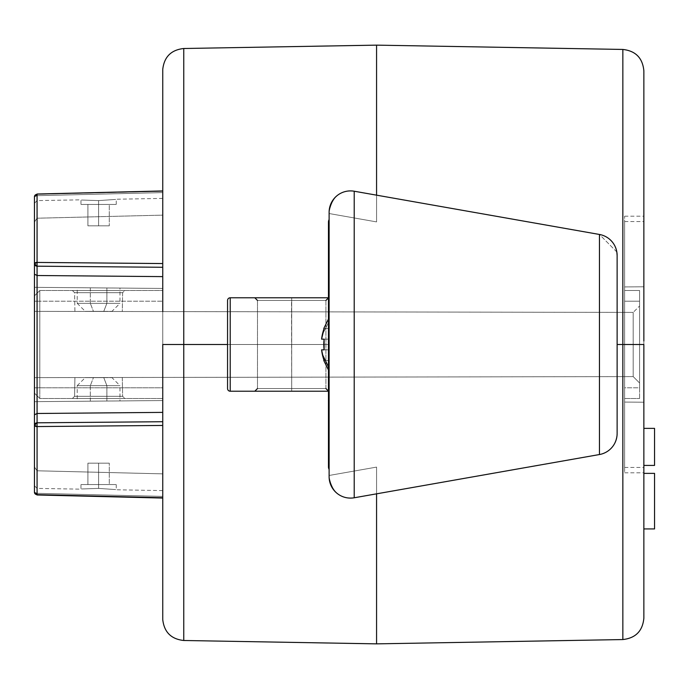 <?xml version="1.0" encoding="UTF-8"?>
<svg xmlns="http://www.w3.org/2000/svg" width="689" height="689" viewBox="0 0 689 689"><rect width="100%" height="100%" fill="white"/><g stroke="black" fill="none" stroke-linecap="round" stroke-linejoin="round"><path stroke-width="0.52" stroke-dasharray="3.44 2.58" d="M643.862 340.995L643.862 618.171L643.862 216.2L643.862 472.8L643.862 344.5L622.847 344.5L622.847 639.556L622.847 344.5L643.862 344.5L643.862 70.821M643.862 528.928L643.862 473.369L643.862 528.928L643.862 473.369L643.862 528.928L654.55 528.928L643.862 528.928M643.862 618.179L643.862 221.548L643.862 467.452L643.862 344.5L624.613 344.5L624.613 467.452L624.613 344.5L643.862 344.5L643.862 216.2L643.862 344.5L624.613 344.5L624.613 216.2L624.613 472.8L624.613 216.2L624.613 344.5L643.862 344.5L643.862 472.8L643.862 344.5L624.613 344.5L624.613 472.8L624.613 344.5L643.862 344.5L643.862 221.548L643.862 344.5L624.613 344.5L624.613 221.548L624.613 344.5L643.862 344.5M622.847 49.444L622.847 344.5L622.847 49.444M376.573 45.138L376.573 195.168L599.464 234.467C610.239 237.025 616.13 244.044 617.129 255.524L617.129 344.5L622.847 344.5L617.129 344.5L617.129 255.524L617.129 433.476L617.129 255.524C616.13 244.044 610.239 237.025 599.464 234.467L376.573 195.168L376.573 45.138M616.836 252.01L599.464 234.467L376.573 195.168L376.573 221.901L329.118 213.53L329.118 219.541L328.464 222.108L328.464 344.5L227.551 344.5L328.464 344.5L328.464 222.108L329.118 219.541L329.118 213.53L376.573 221.901L376.573 195.168L376.573 221.901L376.573 195.168L354.215 191.223L599.464 234.467L616.836 252.01M162.75 347.867L162.75 619.626L162.75 344.5L183.756 344.5L183.756 48.506L183.756 344.5L328.464 344.5L183.756 344.5L183.756 640.494L183.756 344.5L162.75 344.5L162.75 619.635M599.645 454.499A21.385 21.385 0 0 1 599.464 454.533A21.385 21.385 0 0 0 617.129 433.476C616.13 444.956 610.239 451.975 599.464 454.533L354.215 497.777L599.464 454.533C610.239 451.975 616.13 444.956 617.129 433.476L617.129 344.5L617.129 433.476C616.035 445.06 610.144 452.079 599.464 454.533L376.573 493.832L376.573 467.099L376.573 643.862L376.573 493.832L599.464 454.533L354.215 497.777L376.573 493.832L376.573 467.099L329.118 475.47L329.118 469.459L328.464 466.892L328.464 222.108A5.348 5.348 0 0 1 329.118 219.541L329.118 475.47L376.573 467.099L329.118 475.47L329.118 476.719L329.118 212.315L329.118 213.53L376.573 221.901L376.573 195.168L354.215 191.223L599.464 234.467A21.385 21.385 0 0 1 617.129 255.524L617.129 255.524A21.385 21.385 0 0 0 599.464 234.467L376.573 195.168L376.573 221.901L329.118 213.53L329.118 219.541L328.464 222.108L328.464 466.892L329.118 469.459L329.118 475.47L376.573 467.099L376.573 493.832L599.464 454.533C610.144 452.079 616.035 445.06 617.129 433.476L617.129 255.524L617.129 433.476A21.385 21.385 0 0 1 616.905 436.559M328.627 468.219L328.842 468.864L328.627 468.219M599.464 234.493L599.464 454.533L599.464 234.493L354.215 191.223L354.215 497.777L599.464 454.533M354.215 497.777C340.263 499.232 331.9 492.213 329.118 476.719L329.118 475.47L376.573 467.099L376.573 493.832L354.215 497.777C340.263 499.232 331.9 492.213 329.118 476.719C332.072 492.342 340.435 499.361 354.215 497.777A21.385 21.385 0 0 1 329.118 476.719C332.072 492.342 340.435 499.361 354.215 497.777L376.573 493.832L376.573 467.099L329.118 475.47L329.118 469.459A5.348 5.348 0 0 1 328.464 466.892A5.348 5.348 0 0 0 329.118 469.459L329.118 476.719A21.385 21.385 0 0 0 354.215 497.777L354.215 191.223A21.385 21.385 0 0 0 329.118 212.281A21.385 21.385 0 0 1 354.215 191.223C340.263 189.768 331.9 196.787 329.118 212.281C332.072 196.658 340.435 189.639 354.215 191.223C340.263 189.768 331.9 196.787 329.118 212.281C332.072 196.658 340.435 189.639 354.215 191.223L376.573 195.168L354.215 191.223M616.836 436.99A21.385 21.385 0 0 1 616.448 438.815M615.957 440.452A21.385 21.385 0 0 1 614.45 443.828M613.606 445.24A21.385 21.385 0 0 1 612.452 446.816M612.357 446.937A21.385 21.385 0 0 1 611.298 448.151M610.17 449.254A21.385 21.385 0 0 1 608.68 450.494M607.827 451.114A21.385 21.385 0 0 1 607.25 451.493M605.924 452.277A21.385 21.385 0 0 1 604.244 453.095M602.754 453.672A21.385 21.385 0 0 1 601.041 454.189M329.118 213.53L376.573 221.901L376.573 195.168L376.573 221.901L329.118 213.53M328.464 291.042L328.464 397.958L328.464 291.042L329.118 291.042L328.464 291.042L329.118 291.042L329.118 397.958L329.118 291.042L329.118 397.958L328.464 397.958L328.464 291.042L328.464 397.958L329.118 397.958L328.464 397.958L329.118 397.958L329.118 291.042L328.464 291.042L328.464 395.288L328.464 344.5L329.118 344.5L329.118 391.223L230.221 391.223A2.67 2.67 0 0 1 227.551 388.544L227.551 300.456A2.67 2.67 0 0 1 230.221 297.777L329.118 297.777L230.221 297.777A2.67 2.67 0 0 0 227.551 300.456L227.551 388.544A2.67 2.67 0 0 0 230.221 391.223A2.67 2.67 0 0 1 227.551 388.544L227.551 300.456A2.67 2.67 0 0 1 230.221 297.777L230.221 391.223L230.221 297.777L329.118 297.777L329.118 344.5L329.118 297.777L230.221 297.777L230.221 391.223L329.118 391.223L230.221 391.223L329.118 391.223L329.118 344.5L329.118 395.288L329.118 344.5L328.464 344.5L328.464 293.712L329.118 395.288L329.118 293.712L329.118 344.5L329.118 293.712L329.118 344.5L328.464 344.5L328.464 466.892L328.464 222.108L328.464 397.958L328.464 293.712L328.464 397.958L329.118 397.958L329.118 291.042L328.464 291.042L329.118 291.042L329.118 344.5L329.118 291.042L328.464 291.042L329.118 291.042L329.118 397.958L329.118 297.777L329.118 397.958L328.464 397.958L328.464 291.042M328.842 220.135A5.348 5.348 0 0 0 328.627 220.781L328.842 220.135M291.49 297.777L328.584 297.777L254.818 297.777L291.697 297.777L254.818 297.777L291.697 297.777L291.697 300.456L325.914 300.456L291.697 300.456L291.697 388.544L257.488 388.544L291.697 388.544L291.697 391.223L328.584 391.223L254.818 391.223L291.697 391.223L254.818 391.223L291.697 391.223L291.697 388.544L325.914 388.544L291.697 388.544L291.697 391.223L328.584 391.223L291.697 391.223L291.697 300.456L257.488 300.456L291.697 300.456L291.697 388.544L325.914 388.544L291.697 388.544L291.697 300.456L257.488 300.456L291.697 300.456L291.697 297.777L328.584 297.777L291.697 297.777L291.697 300.456L325.914 300.456L291.697 300.456L291.697 297.777L328.584 297.777L254.818 297.777L328.584 297.777L291.697 297.777L291.697 388.544L257.488 388.544L291.697 388.544L257.488 388.544L291.697 388.544L291.697 391.223L328.584 391.223L254.818 391.223L291.697 391.223L254.818 391.223L291.697 391.223L291.697 388.544L325.914 388.544L291.697 388.544L291.697 391.223L328.584 391.223L291.697 391.223L291.697 388.544L325.914 388.544L291.697 388.544L291.697 300.456L325.914 300.456L291.697 300.456L325.914 300.456L291.697 300.456L291.697 297.777L254.818 297.777L291.49 297.777M227.551 300.456L227.551 388.544A2.67 2.67 0 0 0 230.221 391.223L230.221 297.777A2.67 2.67 0 0 0 227.551 300.456L227.551 388.544A2.67 2.67 0 0 0 230.221 391.223L329.118 391.223L329.118 297.777L230.221 297.777L230.221 391.223L230.221 297.777A2.67 2.67 0 0 0 227.551 300.456L227.551 388.544A2.67 2.67 0 0 0 230.221 391.223L329.118 391.223L325.914 388.544L325.914 300.456L329.118 297.777L230.221 297.777A2.67 2.67 0 0 0 227.551 300.456M328.464 369.959L329.118 370.949L329.118 321.289L329.118 367.711L328.464 366.841L329.118 367.711L329.118 321.289L329.118 367.711L322.323 354.284L321.591 349.848L324.123 349.848L324.123 339.152L321.591 339.152L324.123 328.464L322.323 334.716L329.118 321.289L329.118 367.711L329.118 321.289L329.118 367.711L329.118 321.289L322.323 334.716L321.591 339.152L324.123 339.152L324.123 349.848L321.591 349.848L324.123 360.536L322.323 354.284L329.118 367.711L329.118 370.949L323.796 360.536M328.464 319.041L329.118 318.051L329.118 321.289L322.323 334.716A46.74 46.74 0 0 0 321.591 339.152L324.123 339.152A44.225 44.225 0 0 0 324.123 349.848L321.591 349.848A46.74 46.74 0 0 0 324.123 360.536L329.118 360.536L324.123 360.536L329.118 360.536L329.118 328.464L329.118 360.536L329.118 349.848L329.118 360.536L324.123 360.536A46.74 46.74 0 0 1 321.591 349.848L329.118 349.848L329.118 328.464L324.123 328.464A46.74 46.74 0 0 0 322.323 334.716L329.118 321.289L329.118 318.051L323.796 328.464M322.09 349.848L329.118 349.848L329.118 328.464L324.123 328.464L329.118 328.464L329.118 339.152L321.591 339.152A46.74 46.74 0 0 1 324.123 328.464L329.118 328.464L329.118 339.152L321.591 339.152L329.118 339.152L329.118 349.848L324.123 349.848A44.225 44.225 0 0 1 324.123 339.152L329.118 339.152L329.118 328.464L324.123 328.464L321.591 339.152L324.123 339.152L324.123 349.848L329.118 349.848L321.591 349.848L324.123 349.848L321.591 349.848L323.933 360.536M162.75 69.365L162.75 344.5L162.75 311.583L633.191 312.401L34.45 311.359L34.45 377.641L34.45 311.359L34.45 377.641L633.191 376.599L633.191 312.401L633.191 376.599L639.581 382.989L639.581 306.011L633.191 312.401L639.581 306.011L633.191 312.401L639.581 306.011L639.581 382.989L639.581 306.011L639.581 382.989L633.191 376.599L633.191 312.401L633.191 376.599L34.45 377.641L34.45 311.359L633.191 312.401L162.75 311.583M37.06 265.678L37.077 275.514L162.75 276.616L37.077 275.514L37.077 413.486L162.75 412.384L37.077 413.486L37.077 422.813L162.75 421.72L162.75 276.616L162.75 421.72L37.077 422.813L37.06 494.969L162.75 498.052L162.75 496.399L162.75 497.734L37.077 494.642L162.75 497.734L162.75 421.72L162.75 497.889M162.75 473.86C162.75 496.011 162.75 496.011 162.75 473.86L37.077 470.785L37.077 493.324L162.75 496.399L37.077 493.324L37.077 470.785L37.077 488.398L37.077 470.785L162.75 473.86L162.75 490.594L162.75 473.86L37.077 470.785L162.75 473.86M162.75 263.551L162.75 191.266L162.75 263.551L37.077 262.431L162.75 263.56L162.75 267.28L37.077 266.187L162.75 267.28L162.75 191.266L162.75 266.91M162.75 191.266L37.06 194.031L37.077 195.676L162.75 192.601L37.077 195.676L37.077 218.215L37.077 200.602L37.077 218.215L162.75 215.14L37.077 218.215L162.75 215.14L162.75 198.406L162.75 215.14L37.077 218.215L37.077 195.676L162.75 192.601L162.75 191.266L37.077 194.358L162.75 191.266L162.75 215.14C162.75 192.989 162.75 192.989 162.75 215.14L162.75 192.601L37.077 195.676L37.06 194.031L37.06 265.635M35.699 262.63A2.67 1.283 180 0 1 37.077 262.431L37.077 194.358A2.67 2.343 -0 0 0 34.45 196.701A2.67 1.025 0 0 1 37.077 195.676L37.077 218.215L37.077 200.602L37.077 218.215L34.45 222.013L34.45 274.196L37.077 275.514L37.077 266.187A2.67 2.472 -0 0 1 34.45 263.715L37.077 266.187L37.077 262.431L34.45 263.715A2.67 1.283 180 0 1 34.829 263.052M98.596 200.602C75.85 199.836 75.85 199.836 98.596 200.602C75.85 199.836 75.85 199.836 98.596 200.602C121.367 199.035 121.367 199.035 98.596 200.602C121.367 199.035 121.367 199.035 98.596 200.602C75.85 199.836 75.85 199.836 98.596 200.602C75.85 199.836 75.85 199.836 98.596 200.602L98.596 204.444L80.957 204.444L98.596 204.444L98.596 200.602C121.367 199.035 121.367 199.035 98.596 200.602C121.367 199.035 121.367 199.035 98.596 200.602L98.596 204.444C75.936 204.444 75.936 204.444 98.596 204.444C121.255 204.444 121.255 204.444 98.596 204.444L109.293 204.444L98.596 204.444L98.596 200.602M98.596 488.398C75.85 489.164 75.85 489.164 98.596 488.398C75.85 489.164 75.85 489.164 98.596 488.398C121.367 489.965 121.367 489.965 98.596 488.398C121.367 489.965 121.367 489.965 98.596 488.398C75.85 489.164 75.85 489.164 98.596 488.398C75.85 489.164 75.85 489.164 98.596 488.398L98.596 484.556L80.957 484.556L98.596 484.556L98.596 488.398C121.367 489.965 121.367 489.965 98.596 488.398C121.367 489.965 121.367 489.965 98.596 488.398L98.596 484.556C75.936 484.556 75.936 484.556 98.596 484.556C121.255 484.556 121.255 484.556 98.596 484.556L109.293 484.556L98.596 484.556L98.596 488.398M162.75 496.399L37.077 493.324L162.75 496.399M36.474 494.891L37.06 494.969L37.077 493.324L37.077 494.642L37.077 493.324L34.45 492.299L34.45 196.701L34.45 222.013L34.45 196.701L37.077 194.358L37.077 195.676L34.45 196.701L34.45 222.013L34.45 203.272L34.45 222.013L37.077 218.215L34.45 222.013L37.077 218.215L37.077 195.676A2.67 1.025 -0 0 0 34.45 196.701L37.077 195.676L37.077 194.358M37.077 426.569A2.67 1.283 -0 0 1 34.45 425.285L37.077 426.569L37.077 422.813L37.077 494.642L34.45 492.299L34.45 466.987L37.077 470.785L37.077 488.398L37.077 470.785L34.45 466.987L34.45 485.728L34.45 466.987L37.077 470.785L37.077 493.324A2.67 1.025 180 0 1 34.45 492.299A2.67 1.025 180 0 0 37.077 493.324L37.077 470.785L34.45 466.987L34.45 492.299A2.67 2.343 180 0 0 37.077 494.642L162.75 497.734M34.45 287.33L34.45 401.67L34.45 287.33L162.75 288.45L162.75 400.55L34.45 401.67L34.45 287.33L162.75 288.45L162.75 400.55L162.75 288.45L34.45 287.33L34.45 401.67L162.75 400.55L162.75 288.45L34.45 287.33M37.077 262.431L37.077 266.187M34.45 485.728L37.077 488.398L80.957 489.164L80.957 484.556M37.077 422.813L37.077 413.486L34.45 414.804L34.45 425.285A2.67 2.472 180 0 1 37.077 422.813L34.45 425.285L34.45 492.299L37.077 493.324M34.45 274.196L34.45 414.804L37.077 413.486L37.077 275.514L34.45 274.196M162.75 398.492L162.75 290.508L162.75 398.492L39.798 398.492L162.75 398.492L162.75 387.804L39.798 387.804L39.798 398.492L162.75 398.492L39.798 398.492L39.798 301.196L162.75 301.196L162.75 387.804L39.798 387.804L162.75 387.804L162.75 290.508L39.798 290.508L39.798 301.196L162.75 301.196L39.798 301.196L39.798 290.508L162.75 290.508L39.798 290.508L162.75 290.508L162.75 301.196L39.798 301.196L39.798 387.804L162.75 387.804L162.75 398.492M90.319 287.813L106.881 287.959L90.319 287.813L106.881 287.959L90.319 287.813L90.319 303.341L119.981 303.341L106.873 303.341L106.881 287.959L119.981 288.071L119.981 303.341L90.319 303.341L90.319 287.813L77.22 287.701L77.22 303.341L106.873 303.341L77.22 303.341L85.238 311.359L93.428 311.359L90.319 303.341L93.428 311.359L111.962 311.359L85.238 311.359M162.75 400.55L34.45 401.67L162.75 400.55M90.319 401.187L106.881 401.041L90.319 401.187L106.881 401.041L90.319 401.187L90.319 385.659L119.981 385.659L106.873 385.659L106.881 401.041L119.981 400.929L119.981 385.659L90.319 385.659L90.319 401.187L77.22 401.299L77.22 385.659L106.873 385.659L77.22 385.659L85.238 377.641L93.428 377.641L90.319 385.659L93.428 377.641L111.962 377.641L85.238 377.641M106.881 401.041L106.873 385.659L103.772 377.641L106.873 385.659L119.981 385.659L111.962 377.641M103.772 377.641L85.255 377.641L103.772 377.641M106.881 287.959L106.873 303.341L103.772 311.359L106.873 303.341L119.981 303.341L111.962 311.359M103.772 311.359L85.255 311.359L103.772 311.359M98.596 398.492L124.795 398.492L72.405 398.492L124.795 398.492L122.616 396.313L122.289 377.486L74.912 377.572L122.289 377.486L74.912 377.572L74.584 396.313L122.616 396.313L74.584 396.313L72.405 398.492L98.596 398.492L72.405 398.492L74.584 396.313L122.616 396.313L124.795 398.492L98.596 398.492M98.596 290.508L124.795 290.508L72.405 290.508L74.584 292.687L74.912 311.428L122.289 311.514L74.912 311.428L122.289 311.514L122.616 292.687L74.584 292.687L122.616 292.687L124.795 290.508L98.596 290.508L124.795 290.508L122.616 292.687L74.584 292.687L72.405 290.508L98.596 290.508M34.45 393.143L34.45 387.804L39.798 387.804L39.798 398.492L34.45 393.143L34.45 387.804L34.45 393.143L39.798 398.492L34.45 393.143L39.798 398.492L39.798 387.804L34.45 387.804L34.45 295.857L34.45 393.143M34.45 387.804L34.45 301.196L39.798 301.196L39.798 387.804L34.45 387.804L39.798 387.804L39.798 290.508L34.45 295.857L34.45 301.196L39.798 301.196L34.45 301.196L34.45 295.857L39.798 290.508L34.45 295.857L39.798 290.508L39.798 301.196L34.45 301.196L34.45 387.804M639.581 398.492L639.581 290.508L639.581 398.492L639.581 387.804L624.613 387.804L624.613 398.492L639.581 398.492L624.613 398.492L624.613 290.508L624.613 398.492L639.581 398.492L624.613 398.492L624.613 387.804L639.581 387.804L639.581 398.492M624.613 286.934L624.613 402.066L624.613 286.934L643.862 286.77L624.613 286.934L624.613 402.066L643.862 402.23L643.862 286.77L624.613 286.934L643.862 286.77L643.862 402.23L624.613 402.066L643.862 402.23L624.613 402.066L624.613 286.934M643.862 428.377L643.862 465.411L643.862 428.377L654.55 428.377L643.862 428.377L643.862 465.411L643.862 428.377M643.862 286.77L643.862 402.23L643.862 286.77M654.55 428.377L654.55 465.411L654.55 428.377M624.613 301.196L624.613 387.804L639.581 387.804L639.581 301.196L624.613 301.196L624.613 290.508L639.581 290.508L639.581 301.196L624.613 301.196L639.581 301.196L639.581 290.508L624.613 290.508L639.581 290.508L624.613 290.508L624.613 301.196L639.581 301.196L639.581 387.804L624.613 387.804L624.613 301.196M98.596 292.687L122.616 292.687L122.289 311.514L74.912 311.428L74.584 292.687L98.596 292.687M633.191 376.599L34.45 377.641L633.191 376.599L639.581 382.989L633.191 376.599M98.596 396.313L74.584 396.313L74.912 377.572L122.289 377.486L122.616 396.313L98.596 396.313M98.596 484.556L116.243 484.556L98.596 484.556L109.293 484.556L109.293 463.172L109.293 484.556L109.293 463.172L98.596 463.172L98.596 484.556L87.908 484.556L87.908 463.172L98.596 463.172L98.596 484.556L87.908 484.556L87.908 463.172L87.908 484.556L87.908 463.172L98.596 463.172L98.596 484.556L109.293 484.556L109.293 463.172L98.596 463.172L98.596 484.556M87.908 463.172L109.293 463.172L87.908 463.172M98.596 204.444L116.243 204.444L98.596 204.444L109.293 204.444L109.293 225.828L109.293 204.444L109.293 225.828L98.596 225.828L98.596 204.444L87.908 204.444L87.908 225.828L98.596 225.828L98.596 204.444L87.908 204.444L87.908 225.828L87.908 204.444L87.908 225.828L98.596 225.828L98.596 204.444L109.293 204.444L109.293 225.828L98.596 225.828L98.596 204.444M87.908 225.828L109.293 225.828L87.908 225.828M328.464 222.134L328.507 221.436M329.118 469.459L329.118 219.541L329.118 469.459M329.118 475.47L376.573 467.099L329.118 475.47M329.118 397.958L328.464 397.958L329.118 397.958M328.464 297.777L329.118 297.777L329.118 391.223L328.464 391.223M291.697 297.777L291.697 300.456L257.488 300.456L291.697 300.456L291.697 297.777M291.499 300.456L257.488 300.456L291.697 300.456L291.697 388.544L257.488 388.544L291.697 388.544L291.499 300.456M329.118 344.5L329.118 395.288L329.118 344.5L328.464 344.5L328.464 395.288L328.464 344.5L329.118 344.5L329.118 395.288L329.118 293.712L329.118 344.5L329.118 293.712L329.118 344.5L328.464 344.5L328.464 293.712L328.464 344.5L329.118 344.5M323.055 339.152L323.942 339.152M322.504 333.872A46.74 46.74 0 0 1 324.123 328.464L329.118 328.464L324.123 328.464L329.118 328.464L329.118 339.152L324.123 339.152A44.225 44.225 0 0 0 324.123 349.848L329.118 349.848L329.118 339.152L329.118 360.536L324.123 360.536L329.118 360.536L329.118 349.848L329.118 360.536L324.123 360.536L329.118 360.536L329.118 349.848L321.858 349.848M321.789 351.356A46.74 46.74 0 0 0 322.03 352.837M322.848 356.497A46.74 46.74 0 0 0 323.46 358.59M322.323 334.716A46.74 46.74 0 0 0 321.591 339.152L321.797 339.152M323.425 339.152L321.591 339.152M322.194 339.152L322.71 339.152M324.123 339.152L329.118 339.152L329.118 349.848L323.279 349.848M322.736 349.848L322.219 349.848M654.55 473.369L654.55 528.928L654.55 473.369M257.488 388.544L257.488 300.456L257.488 388.544L254.818 391.223M257.488 300.456L254.818 297.777M329.118 395.288L328.464 395.288L329.118 395.288M329.118 293.712L328.464 293.712L329.118 293.712M162.75 198.406L116.243 199.224L116.243 204.444M34.45 203.272L37.077 200.602L80.957 199.836L80.957 204.444M162.75 490.594L116.243 489.776L116.243 484.556M34.45 492.299L34.45 466.987M624.613 467.452L643.862 467.452M624.613 216.2L643.862 216.2M624.613 472.8L643.862 472.8M624.613 221.548L643.862 221.548M325.914 300.456L325.914 388.544"/><path stroke-width="1.03" d="M643.862 344.5L643.862 618.179C642.639 630.995 635.637 638.126 622.847 639.556L622.847 344.5L643.862 344.5L622.847 344.5L622.847 49.444L622.847 344.5L617.129 344.5L622.847 344.5L622.847 639.556L376.573 643.862L376.573 493.832L376.573 643.862L183.756 640.494L183.756 48.506L183.756 344.5L227.551 344.5L183.756 344.5L183.756 640.494C171.199 639.125 164.197 632.175 162.75 619.635L162.75 344.5L183.756 344.5L162.75 344.5L162.75 347.867M162.75 311.583L162.75 69.365C164.197 56.825 171.199 49.875 183.756 48.506L376.573 45.138L376.573 195.168L376.573 45.138L622.847 49.444C635.637 50.874 642.639 58.005 643.862 70.821L643.862 340.995M354.215 191.223L599.464 234.467A21.385 21.385 0 0 1 617.129 255.524L616.836 252.01L617.129 255.524A21.385 21.385 0 0 0 599.464 234.467L599.464 454.533A21.385 21.385 0 0 0 617.129 433.476A21.385 21.385 0 0 1 599.464 454.533L354.215 497.777A21.385 21.385 0 0 1 329.118 476.719L329.118 212.281L329.118 476.693A21.385 21.385 0 0 0 354.215 497.777L354.215 191.223A21.385 21.385 0 0 0 329.118 212.281A21.385 21.385 0 0 1 354.215 191.223L354.215 497.742M328.507 221.436L328.627 220.781A5.348 5.348 0 0 0 328.464 222.108A5.348 5.348 0 0 1 329.118 219.541L328.842 220.135L329.118 219.541A5.348 5.348 0 0 0 328.842 220.135M617.129 255.524L617.129 433.476L617.129 255.524M328.507 467.564L328.627 468.219L328.507 467.564M328.842 468.864L329.118 469.459L328.842 468.864M616.905 436.559A21.385 21.385 0 0 1 616.836 436.99M616.448 438.815A21.385 21.385 0 0 1 615.957 440.452M614.45 443.828A21.385 21.385 0 0 1 613.606 445.24M611.298 448.151A21.385 21.385 0 0 1 610.17 449.254M608.68 450.494A21.385 21.385 0 0 1 607.827 451.114M607.25 451.493A21.385 21.385 0 0 1 605.924 452.277M604.244 453.095A21.385 21.385 0 0 1 602.754 453.672M601.041 454.189A21.385 21.385 0 0 1 599.645 454.499M162.75 496.399L162.75 473.86L162.75 496.399M162.75 497.734L37.077 494.642L37.06 194.031L162.75 191.068M162.75 421.72L162.75 412.384L37.077 413.486L162.75 412.384L162.75 425.449L37.077 426.569L162.75 425.449L37.077 426.569L162.75 425.449L162.75 421.72L37.077 422.813L162.75 421.72M162.75 276.616L162.75 267.28L162.75 276.616L37.077 275.514L162.75 276.616L162.75 267.28L37.077 266.187L162.75 267.28L162.75 276.616M162.75 192.601L162.75 215.14L162.75 192.601M162.75 266.91L162.75 264.998M162.75 264.628L162.75 263.56L37.077 262.431L162.75 263.551M37.077 493.324L37.077 494.642A2.67 2.343 180 0 1 34.45 492.299L34.45 425.285L34.45 492.299L37.051 494.642M34.829 263.052A2.67 1.283 180 0 1 35.699 262.63M34.45 196.701L34.45 425.285L34.45 196.701A2.67 2.343 0 0 1 37.077 194.358L34.45 196.701L37.06 194.031L162.75 190.948L37.06 194.031L34.45 196.701M37.077 194.358L37.077 262.431A2.67 1.283 180 0 0 34.45 263.715L37.077 262.431M37.077 266.187L34.45 263.715A2.67 2.472 0 0 0 37.077 266.187L37.077 275.514L34.45 274.196L37.077 275.514L37.077 413.486L34.45 414.804L37.077 413.486L37.077 422.813A2.67 2.472 180 0 0 34.45 425.285L37.077 422.813M37.077 426.569L34.45 425.285A2.67 1.283 0 0 0 37.077 426.569L37.077 494.642M643.862 428.377L654.55 428.377L643.862 428.377M654.55 465.411L643.862 465.411L654.55 465.411L654.55 428.377L654.55 465.411M328.464 222.134L328.464 466.892A5.348 5.348 0 0 0 329.118 469.459A5.348 5.348 0 0 1 328.464 466.892L328.464 222.108A5.348 5.348 0 0 1 329.118 219.541M599.464 454.533L599.464 234.467M227.551 388.544L227.551 300.456A2.67 2.67 0 0 1 230.221 297.777A2.67 2.67 0 0 0 227.551 300.456L227.551 388.544A2.67 2.67 0 0 0 230.221 391.223L230.221 297.777L328.464 297.777L230.221 297.777L230.221 391.223A2.67 2.67 0 0 1 227.551 388.544M328.464 391.223L230.221 391.223L328.464 391.223M323.942 339.152L321.918 339.152M323.933 360.536L321.591 349.848L324.123 349.848L324.114 339.238M323.46 358.59A46.74 46.74 0 0 0 324.123 360.536A46.74 46.74 0 0 1 322.323 354.284L328.464 366.841L322.323 354.284A46.74 46.74 0 0 1 321.591 349.848A46.74 46.74 0 0 0 321.789 351.356M321.591 339.152L324.123 328.464A46.74 46.74 0 0 0 321.591 339.152L324.123 339.152A44.225 44.225 0 0 0 324.123 349.848L321.591 349.848M322.03 352.837A46.74 46.74 0 0 0 322.848 356.497M322.504 333.872A46.74 46.74 0 0 0 322.323 334.716M322.71 339.152L323.425 339.152M323.279 349.848L322.736 349.848M643.862 473.369L654.55 473.369L643.862 473.369M654.55 528.928L643.862 528.928L654.55 528.928L654.55 473.369L654.55 528.928M162.75 498.052L37.06 494.969L34.45 492.299L37.06 494.969M257.488 388.544L254.818 391.223M325.914 388.544L328.584 391.223M325.914 300.456L328.584 297.777M257.488 300.456L254.818 297.777M328.464 369.959L323.796 360.536M328.464 319.041L323.796 328.464"/></g></svg>
